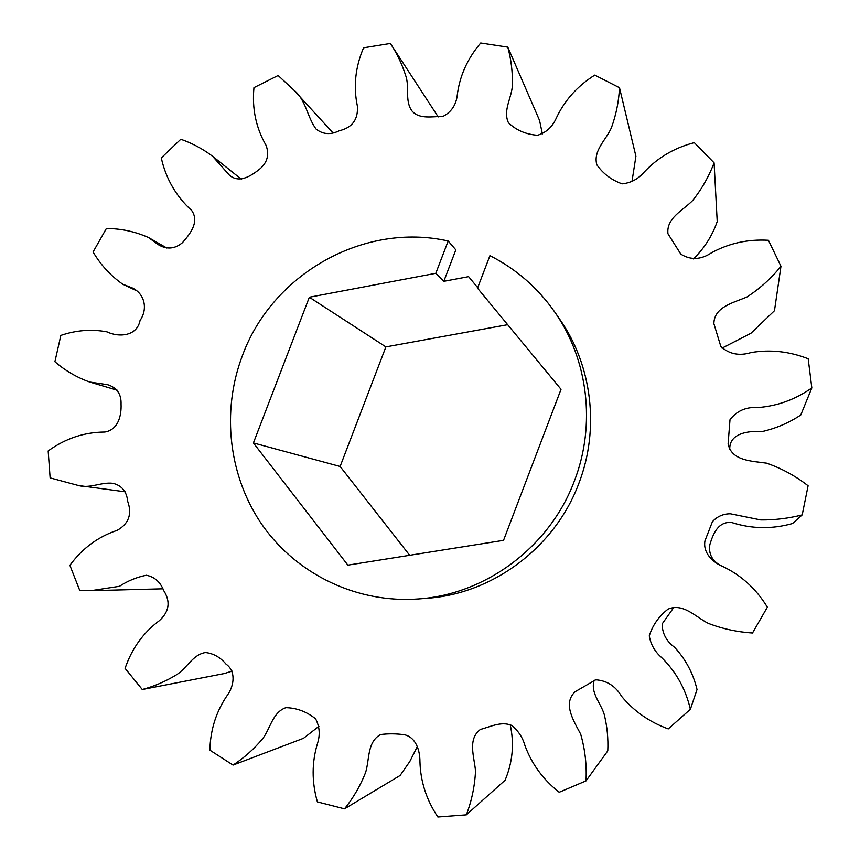 <?xml version="1.0" encoding="UTF-8"?>
<svg xmlns="http://www.w3.org/2000/svg" width="860" height="860" viewBox="0 0 860 860"><rect width="100%" height="100%" fill="white"/><g stroke="black" fill="none" stroke-linecap="round" stroke-linejoin="round"><path stroke-width="1.29" d="M409.683 555.291L340.119 466.475L253.41 442.943L347.87 565.138L503.541 540.349L561.032 389.311L477.515 288.164L489.931 255.656C516.097 268.933 537.726 287.767 554.84 312.18C588.089 359.62 596.023 424.894 574.48 480.697C550.163 546.369 486.298 594.282 418.648 598.936C357.62 603.58 297.614 574.781 263.02 526.094C228.609 477.214 221.052 411.542 242.509 355.352C272.362 273.964 363.844 221.88 448.167 241.004L435.805 273.308L443.803 281.327L468.614 276.651L477.708 287.67M418.648 598.936L427.237 598.259C493.113 593.722 555.248 547.121 578.898 483.245C599.85 428.979 592.121 365.468 559.742 319.264L554.84 312.18M808.196 358.781C789.437 351.407 770.42 349.332 751.156 352.535C739.374 356.169 729.28 354.169 720.852 346.537L713.875 323.629C714.133 306.59 734.107 302.634 746.996 296.958C759.993 288.541 771.312 278.307 780.966 266.256L768.432 240.273C747.963 239.08 729.022 243.229 711.607 252.732C700.975 259.838 690.72 260.311 680.83 254.151L667.973 233.802C666.091 217.978 683.163 210.367 692.676 200.498C701.792 188.996 708.93 176.44 714.09 162.841L694.299 142.642C674.24 147.855 657.427 157.799 643.871 172.451C637.98 179.159 630.735 182.954 622.135 183.846C611.567 180.095 603.139 173.742 596.84 164.808C592.862 150.575 606.257 139.804 611.449 127.656C616.147 114.649 618.834 101.329 619.501 87.72L594.755 75.11C577.125 86.226 564.16 100.867 555.861 119.045C552.045 127.248 545.939 132.655 537.532 135.267C525.89 134.397 516.193 130.225 508.454 122.776C502.638 110.381 511.947 97.588 512.409 84.968C512.689 72.025 511.152 59.415 507.798 47.139L480.708 43C467.173 58.921 459.294 76.798 457.068 96.632C455.617 105.705 450.909 112.305 442.921 116.422C432.257 116.412 419.185 119.583 411.843 110.811C404.587 100.448 409.769 86.849 405.662 75.529C402.029 64.038 396.922 53.341 390.365 43.462L363.543 47.805C355.341 67.102 353.277 86.527 357.373 106.092C358.298 119.465 352.277 127.678 339.313 130.72C330.659 135.009 322.919 134.461 316.093 129.075C307.02 116.928 306.117 99.932 293.787 90.02L278.135 75.508L253.958 87.634C251.937 108.661 256 127.946 266.127 145.48C269.406 154.692 267.342 162.486 259.946 168.861C250.905 176.192 239.091 183.631 229.351 175.118L212.517 156.219C202.809 148.898 192.242 143.244 180.804 139.255L161.293 157.907C165.797 178.579 176.375 196.768 191.673 210.474C199.584 221.762 190.436 233.597 182.46 242.671C174.806 249.067 166.711 249.712 158.175 244.595L148.479 237.521C135.138 231.576 121.099 228.566 106.371 228.502L93.084 251.98C100.717 264.923 110.575 275.651 122.668 284.176L129.806 286.982C143.577 291.433 148.93 307.547 140.062 320.458C136.88 336.712 118.304 337.389 106.962 331.842C91.579 328.993 76.218 330.175 60.856 335.4L54.9 361.716C65.242 370.681 76.83 377.454 89.698 382.044L107.629 384.71C116.938 387.645 121.41 394.116 121.056 404.146C121.582 416.219 117.906 429.871 104.812 432.032C84.291 432.15 65.403 438.46 48.171 450.941L50.127 477.88L78.507 485.524C90.085 488.76 101.34 481.847 113.015 483.331C121.808 485.524 126.71 491.522 127.699 501.337C132.257 514.194 128.742 523.858 117.132 530.351C98.094 536.715 82.345 548.368 69.896 565.31L79.786 590.541L90.934 590.68L119.443 586.305C127.828 580.833 136.783 577.157 146.307 575.254C154.553 576.834 160.379 582.005 163.808 590.766C170.753 601.753 169.226 611.75 159.24 620.769C143.244 632.691 131.859 648.547 125.076 668.349L142.266 689.516C154.144 686.345 165.432 681.507 176.128 675.003C186.749 668.736 192.457 654.643 205.475 652.525C213.474 653.439 220.332 657.32 226.062 664.157C235.941 671.101 234.178 685.151 227.954 694.353C216.462 710.683 210.431 729.28 209.861 750.146L233.038 765.077C244.068 757.875 253.904 749.135 262.526 738.869C270.449 728.657 272.469 712.284 285.928 707.651C296.764 707.952 306.644 711.671 315.577 718.799C319.619 726.528 320.275 734.666 317.566 743.233C311.728 762.358 311.675 781.912 317.383 801.896L344.527 808.83C353.363 797.854 360.394 785.717 365.629 772.43C369.585 759.552 367.069 741.782 380.614 734.526C388.494 733.526 396.514 733.612 404.662 734.773C415.982 737.525 419.927 750.49 419.938 761.401C420.433 781.31 426.41 799.843 437.858 817L466.346 814.85C471.699 800.832 474.752 786.287 475.515 771.216C474.483 757.337 467.163 739.256 480.428 729.43C490.415 726.797 501.154 721.088 511.474 725.335C518.118 730.527 522.622 737.289 524.987 745.652C531.813 764.132 543.219 779.676 559.204 792.264L586.015 780.891C586.842 765.002 585.058 749.425 580.683 734.15C574.071 721.497 562.236 703.652 575.189 691.676L595.722 679.808C606.891 680.561 615.545 686.108 621.683 696.449C634.035 711.263 649.558 722.088 668.241 728.914L690.365 709.296C685.646 688.957 676.046 671.703 661.566 657.524C654.815 651.633 650.708 644.409 649.268 635.862C652.622 625.22 658.867 616.308 668.005 609.149C683.227 602.666 695.675 617.071 708.35 623.392C722.518 628.832 737.235 632.036 752.511 632.992L767.367 607.182C755.607 587.875 739.664 573.813 719.551 564.999C710.382 560 702.899 551.196 705.017 540.66L712.413 521.697C717.122 516.494 723.088 513.861 730.301 513.764L760.756 519.934C774.763 520.063 788.577 518.386 802.208 514.893L808.099 485.771C795.436 475.902 781.579 468.367 766.539 463.153C752.36 461.1 731.118 461.024 728.13 443.631L730 419.723C736.848 410.747 746.319 406.673 758.413 407.522C777.762 405.92 795.564 399.384 811.829 387.914L808.196 358.781M780.966 266.256L774.473 310.696L750.941 333.261L722.056 348.117M714.09 162.841L717.218 221.547C712.209 235.887 704.275 248.346 693.418 258.925M619.501 87.72L635.916 156.262L631.949 181.718M507.798 47.139L539.542 120.421L542.37 133.902M390.365 43.462L438.224 116.928M142.266 689.516L224.342 673.541L232.125 671.122M233.038 765.077L303.473 738.31L318.899 726.334M344.527 808.83L400.083 775.494L409.769 761.562L417.433 746.329M466.346 814.85L505.089 780.235C512.657 762.229 514.366 743.717 510.216 724.69M586.015 780.891L607.784 750.855C608.353 738.514 607.16 726.356 604.204 714.359C600.817 703.018 590.057 692.655 594.271 680.142M690.365 709.296L697.03 689.516C693.117 673.24 685.592 659.136 674.455 647.193C666.371 641.173 662.264 633.433 662.135 623.951L673.767 607.472M802.208 514.893L792.511 523.536C772.011 529.276 751.758 528.954 731.774 522.547C718.218 521.106 713.101 533.845 709.865 544.563C708.414 553.754 712.058 560.784 720.82 565.665M811.829 387.914L800.778 415.014C788.792 422.937 775.806 428.473 761.842 431.634C749.017 430.591 728.99 433.042 729.774 449.436M340.119 466.475L385.893 346.892L507.679 324.693M385.893 346.892L309.342 297.238L435.805 273.308M253.41 442.943L309.342 297.238M443.803 281.327L455.832 249.873L448.167 241.004M293.787 90.02L332.927 132.838M212.517 156.219L241.628 179.439M148.479 237.521L166.829 248.024M122.668 284.176L135.611 290.282M89.698 382.044L117.39 390.268M78.507 485.524L125.356 491.823M90.934 590.68L162.615 588.821"/></g></svg>
